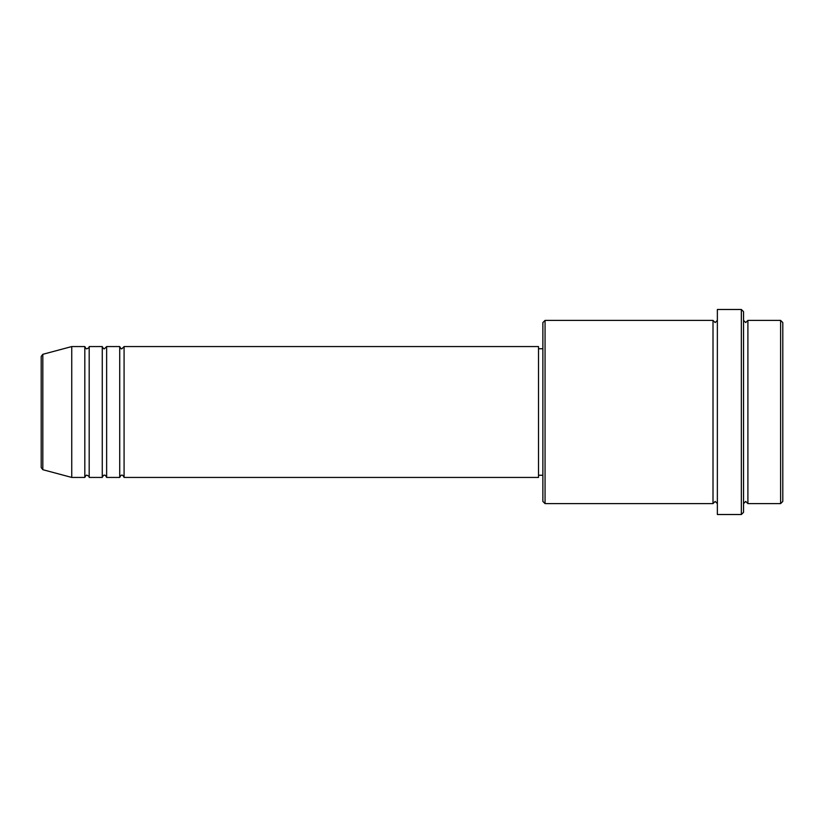 <?xml version="1.0" encoding="UTF-8"?>
<svg xmlns="http://www.w3.org/2000/svg" width="824" height="824" viewBox="0 0 824 824"><rect width="100%" height="100%" fill="white"/><g stroke="black" fill="none" stroke-linecap="round" stroke-linejoin="round"><path stroke-width="1.24" d="M41.2 412L41.2 467.579L41.2 356.421L42.817 354.31L42.817 469.69L41.2 467.579M124.084 346.564L124.084 477.436L538.505 477.436L538.505 346.564L124.084 346.564L121.9 348.748C121.365 349.18 120.644 348.459 119.727 346.564L119.727 477.436L106.636 477.436L106.636 346.564L119.727 346.564M102.269 346.564L102.269 477.436L89.188 477.436L89.188 346.564L102.269 346.564C103.196 348.459 103.917 349.18 104.452 348.748L106.636 346.564M84.82 346.564L84.82 477.436L71.74 477.436L71.74 346.564L84.82 346.564C85.748 348.459 86.469 349.18 87.004 348.748C88.879 347.872 89.6 347.141 89.188 346.564M780.616 320.392L782.8 322.575L782.8 501.425L780.616 503.608L780.616 320.392L747.904 320.392L747.904 503.608L780.616 503.608M545.055 503.608L542.872 501.425L542.872 322.575L545.055 320.392L545.055 503.608L713.007 503.608L713.007 320.392L715.181 322.575L717.364 320.392M741.353 309.484L743.536 311.668L743.536 512.332L741.353 514.516L741.353 309.484L717.364 309.484L717.364 514.516L741.353 514.516M743.536 320.392L745.72 322.575L747.904 320.392M538.505 475.252L542.872 475.252M42.817 469.69L71.74 477.436M42.817 354.31L71.74 346.564M545.055 320.392L713.007 320.392M538.505 348.748L542.872 348.748M713.007 503.608L715.181 501.425L717.364 503.608M747.904 503.608L745.72 501.425L743.536 503.608M89.188 477.436C89.6 476.859 88.879 476.128 87.004 475.252C86.469 474.82 85.748 475.541 84.82 477.436M106.636 477.436C105.719 475.541 104.988 474.82 104.452 475.252C103.917 474.82 103.196 475.541 102.269 477.436M124.084 477.436C123.167 475.541 122.436 474.82 121.9 475.252C121.365 474.82 120.644 475.541 119.727 477.436"/></g></svg>
